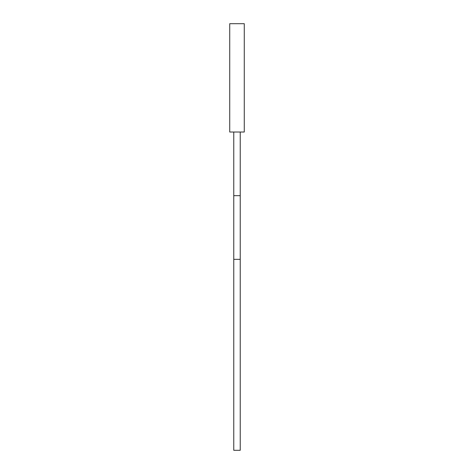 <?xml version="1.0" encoding="UTF-8"?>
<svg xmlns="http://www.w3.org/2000/svg" width="474" height="474" viewBox="0 0 474 474"><rect width="100%" height="100%" fill="white"/><g stroke="black" fill="none" stroke-linecap="round" stroke-linejoin="round"><path stroke-width="0.71" d="M229.724 132.027L244.276 132.027L244.276 23.7L229.724 23.7L229.724 132.027M233.765 259.337L240.235 259.337L240.235 450.3L233.765 450.3L233.765 195.679L240.235 195.679L240.235 132.027M233.765 132.027L233.765 195.679M240.235 259.337L240.235 195.679"/></g></svg>
